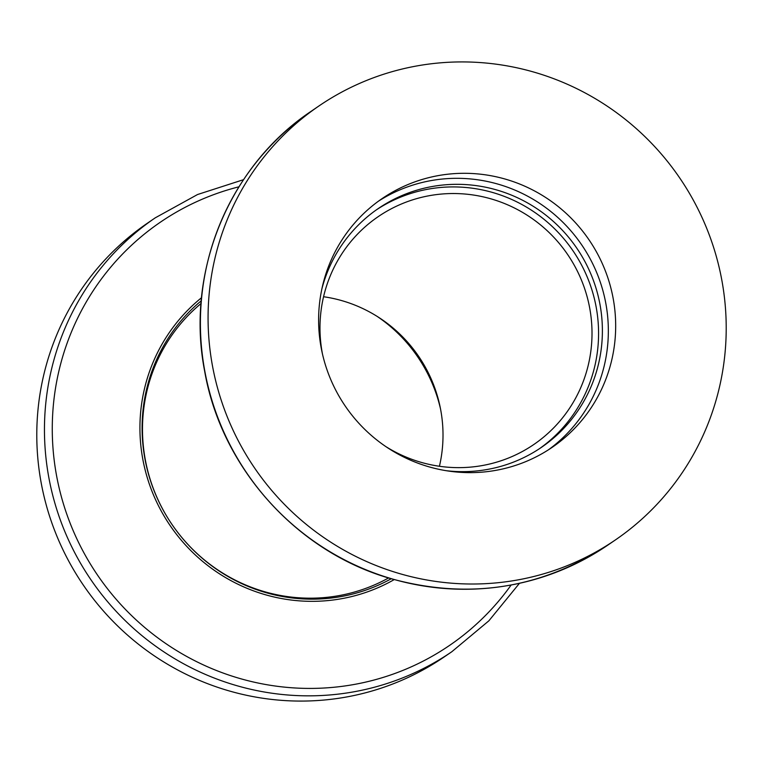 <?xml version="1.0" encoding="UTF-8"?>
<svg xmlns="http://www.w3.org/2000/svg" width="763" height="763" viewBox="0 0 763 763"><rect width="100%" height="100%" fill="white"/><g stroke="black" fill="none" stroke-linecap="round" stroke-linejoin="round"><path stroke-width="1.14" d="M201.012 303.569A166.868 163.396 55.6 0 0 158.284 500.347A166.868 163.396 55.6 0 0 337.017 595.96A166.868 163.396 55.6 0 0 388.548 577.963M385.716 446.517A137.96 135.089 55.6 0 0 480.814 465.802A137.96 135.089 55.6 0 0 533.842 444.486A137.96 135.089 55.6 0 0 567.529 254.356A137.96 135.089 55.6 0 0 378.152 216.682A137.96 135.089 55.6 0 0 322.453 353.956M439.431 466.269A137.96 135.089 55.6 0 0 323.569 296.731M440.547 409.044A150.664 147.536 55.6 0 0 377.284 316.483M155.251 217.837A262.777 257.322 -124.4 0 0 48.803 477.39A262.777 257.322 -124.4 0 0 451.801 651.745L444.133 656.981A262.777 257.322 -124.4 0 1 41.135 482.636A262.777 257.322 -124.4 0 1 147.583 223.082L155.251 217.837L197.541 194.527L243.559 179.667M394.175 579.613A171.246 167.688 -124.4 0 1 170.311 525.831A171.246 167.688 -124.4 0 1 201.518 297.732M391.219 578.764A169.052 165.542 -124.4 0 1 144.894 458.62A169.052 165.542 -124.4 0 1 201.241 300.794M613.185 298.543A150.664 147.536 -124.4 0 1 552.154 447.356A150.664 147.536 -124.4 0 1 345.343 406.212A150.664 147.536 -124.4 0 1 382.129 198.58A150.664 147.536 -124.4 0 1 613.185 298.543M721.865 280.364A262.777 257.322 55.6 0 0 318.867 106.019A262.777 257.322 55.6 0 0 254.699 468.158A262.777 257.322 55.6 0 0 615.417 539.918A262.777 257.322 55.6 0 0 721.865 280.364M548.454 449.798A150.664 147.536 55.6 0 0 605.851 303.55A150.664 147.536 55.6 0 0 378.505 201.146M321.852 288.996A144.617 141.613 -124.4 0 1 378.21 208.585A144.617 141.613 -124.4 0 1 599.995 304.532A144.617 141.613 -124.4 0 1 541.415 447.376A144.617 141.613 -124.4 0 1 446.021 470.676M539.498 448.663A144.617 141.613 55.6 0 0 596.18 307.136A144.617 141.613 55.6 0 0 376.312 209.901M511.134 585.021A256.292 250.96 -124.4 0 1 97.75 575.426A256.292 250.96 -124.4 0 1 238.962 186.792M311.199 111.255A262.777 257.322 55.6 0 0 204.751 370.818A262.777 257.322 55.6 0 0 607.749 545.163C540.719 588.96 468.177 600.052 390.131 578.44C296.359 551.525 221.28 467.528 204.618 370.971C185.333 272.277 228.852 166.124 311.199 111.255L318.867 106.019M451.801 651.745L488.873 620.815L519.441 583.333M615.417 539.918L607.749 545.163"/></g></svg>
